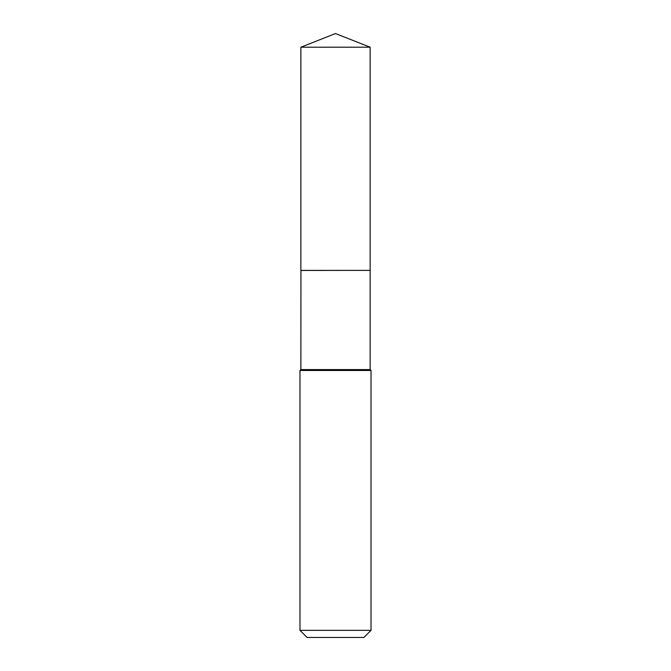 <?xml version="1.0" encoding="UTF-8"?>
<svg xmlns="http://www.w3.org/2000/svg" width="671" height="671" viewBox="0 0 671 671"><rect width="100%" height="100%" fill="white"/><g stroke="black" fill="none" stroke-linecap="round" stroke-linejoin="round"><path stroke-width="0.5" stroke-dasharray="3.35 2.52" d="M300.868 47.196L370.132 47.196M300.868 270.379L370.132 270.379M370.056 270.379L300.944 270.379L370.056 270.379M300.868 270.455L370.132 270.455M300.868 369.587L370.132 369.587M299.979 370.476L371.021 370.476M299.979 630.346L371.021 630.346M307.083 637.45L363.917 637.45"/><path stroke-width="1.01" d="M370.132 47.196L300.868 47.196L300.868 270.379L370.132 270.379L370.132 47.196L335.5 33.55L300.868 47.196M300.944 270.379L300.868 369.587L299.979 370.476L299.979 630.346L371.021 630.346L363.917 637.45L307.083 637.45L299.979 630.346M370.056 270.379L300.868 270.455M370.132 270.455L370.132 369.587L371.021 370.476L299.979 370.476M371.021 370.476L371.021 630.346M370.132 369.587L300.868 369.587"/></g></svg>
